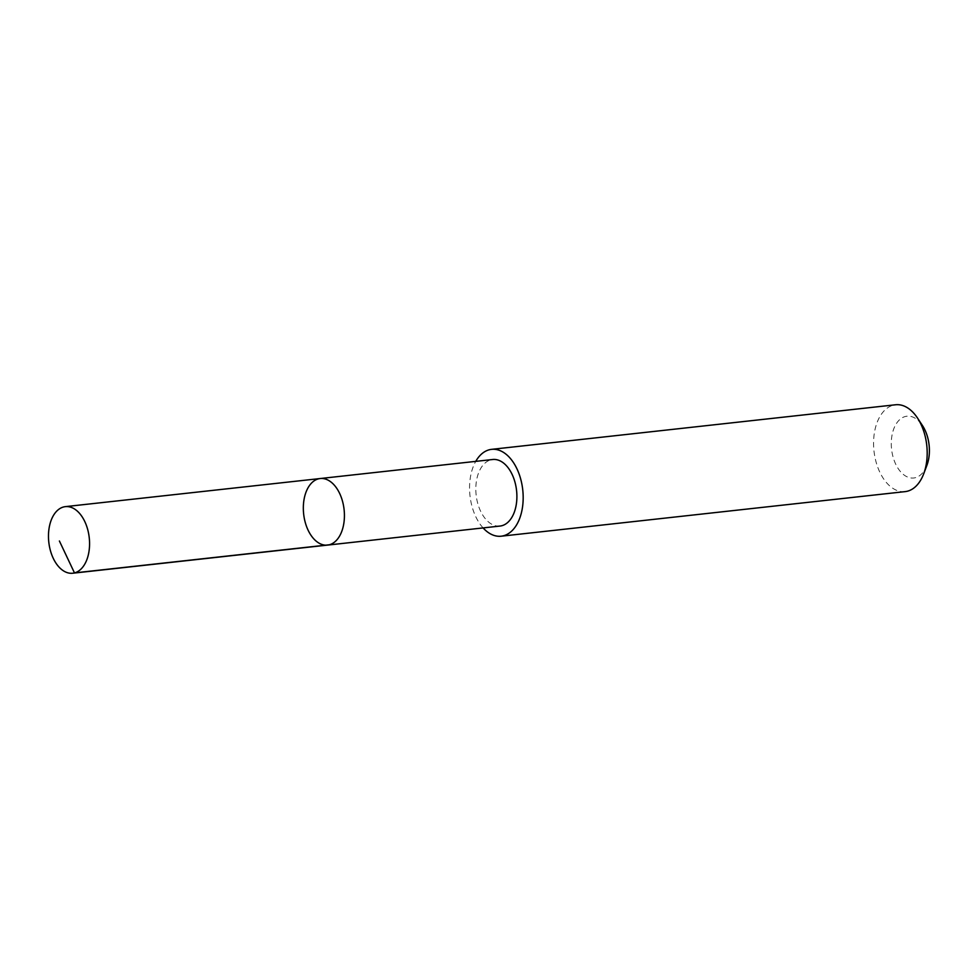 <?xml version="1.0" encoding="UTF-8"?>
<svg xmlns="http://www.w3.org/2000/svg" width="978" height="978" viewBox="0 0 978 978"><rect width="100%" height="100%" fill="white"/><g stroke="black" fill="none" stroke-linecap="round" stroke-linejoin="round"><path stroke-width="0.73" stroke-dasharray="4.89 3.67" d="M320.209 478.535A33.484 20.342 -96.3 0 0 319.207 478.682A33.484 20.342 -96.3 0 0 303.755 514.868A33.484 20.342 -96.3 0 0 327.557 545.101M500.027 526.054A33.484 20.33 83.7 0 1 476.237 495.834A33.484 20.33 83.7 0 1 491.677 459.66A33.484 20.33 83.7 0 1 492.68 459.501M483.095 527.924A43.692 26.54 83.7 0 1 475.748 461.371M905.176 491.616A43.692 26.54 83.7 0 1 874.002 451.102A43.692 26.54 83.7 0 1 895.591 404.77M926.875 465.418A31.076 18.875 83.7 0 1 914.674 477.851A31.076 18.875 83.7 0 1 891.777 436.677A31.076 18.875 83.7 0 1 922.486 425.601"/><path stroke-width="1.47" d="M320.209 478.535L492.68 459.501A33.484 20.33 83.7 0 1 516.47 489.721A33.484 20.33 83.7 0 1 501.029 525.907A33.484 20.33 83.7 0 1 500.027 526.054L327.557 545.101A33.484 20.342 -96.3 0 0 344.097 509.587A33.484 20.342 -96.3 0 0 320.209 478.535A33.484 20.342 -96.3 0 0 319.207 478.682A33.484 20.342 -96.3 0 0 303.755 514.868A33.484 20.342 -96.3 0 0 327.557 545.101A33.484 20.342 -96.3 0 0 344.097 509.587A33.484 20.342 -96.3 0 0 320.209 478.535L65.355 506.641A33.496 20.342 83.7 0 1 89.145 536.885A33.496 20.342 83.7 0 1 73.692 573.084A33.496 20.342 83.7 0 1 72.702 573.23A33.496 20.342 83.7 0 1 48.9 542.998A33.496 20.342 83.7 0 1 64.352 506.8A33.496 20.342 83.7 0 1 65.355 506.641M475.748 461.371A43.692 26.54 83.7 0 1 491.579 449.354A43.692 26.54 83.7 0 1 522.619 488.792A43.692 26.54 83.7 0 1 502.46 536.005A43.692 26.54 83.7 0 1 501.164 536.201A43.692 26.54 83.7 0 1 483.095 527.924M491.579 449.354L895.591 404.77A43.692 26.54 83.7 0 1 917.462 417.985A43.692 26.54 83.7 0 1 923.635 473.963A43.692 26.54 83.7 0 1 906.472 491.421A43.692 26.54 83.7 0 1 905.176 491.616L501.164 536.201M917.462 417.985L922.486 425.601A31.076 18.875 83.7 0 1 926.875 465.418L923.635 473.963M329.329 544.77L74.475 572.9L59.401 541.005M327.557 545.101L72.702 573.23"/></g></svg>
